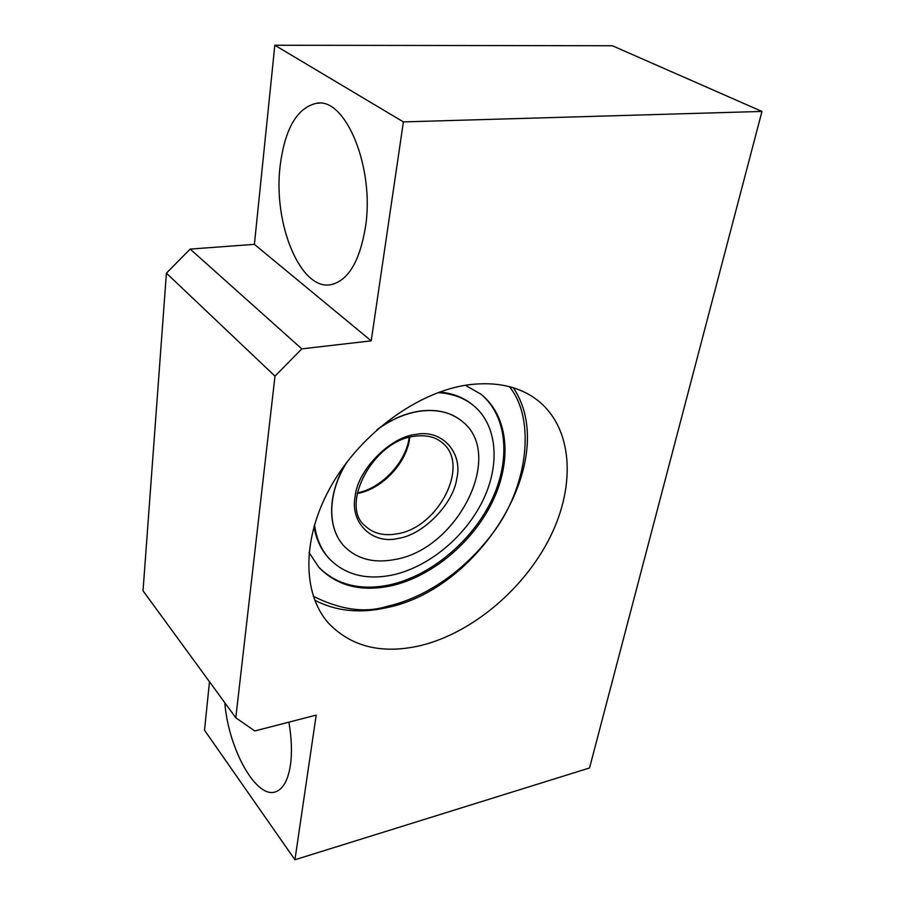<?xml version="1.0" encoding="UTF-8"?>
<svg xmlns="http://www.w3.org/2000/svg" width="905" height="905" viewBox="0 0 905 905"><rect width="100%" height="100%" fill="white"/><g stroke="black" fill="none" stroke-linecap="round" stroke-linejoin="round"><path stroke-width="1.36" d="M224.791 702.721C228.479 749.793 257.28 801.23 276.84 791.309C283.751 788.051 288.299 779.182 290.494 764.736C292.157 752.259 291.625 738.073 288.887 722.156M365.439 227.189C374.896 168.556 345.948 97.57 316.795 103.215C297.168 107.605 284.951 128.453 280.154 165.751C272.846 223.807 300.765 291.614 331.411 284.577C348.357 280.346 359.704 261.217 365.439 227.189M420.655 645.559C472.534 632.867 524.629 588.657 550.41 536.541C576.112 484.526 572.797 427.488 537.072 399.886C519.176 386.401 496.359 381.367 468.609 384.783C418.744 391.435 361.774 432.5 331.784 484.831C301.704 537.174 301.953 593.171 328.368 623.025C351.31 646.962 382.068 654.473 420.655 645.559M761.965 111.439L612.357 45.748L274.826 45.25L403.392 121.904L761.965 111.439L589.54 767.96L294.928 859.75L316.196 715.108L254.78 730.957L235.798 717.778L274.996 376.141L301.806 348.866L371.208 340.846L254.396 244.35L190.163 249.09L301.806 348.866M403.392 121.904L371.208 340.846M190.163 249.09L166.407 273.163L274.996 376.141M166.407 273.163L143.035 590.795L235.798 717.778M294.928 859.75L204.519 730.233L209.485 681.77M254.396 244.35L274.826 45.25M398.415 538.351C373.086 544.923 349.794 523.35 355.133 496.506C357.339 470.306 390.304 436.64 415.881 434.423C442.081 428.88 463.145 452.975 456.765 478.621C453.473 503.802 423.088 534.934 398.415 538.351M318.571 567.016C336.536 584.879 360.145 590.852 389.399 584.935C430.011 576.134 470.928 542.287 490.951 501.653C510.929 461.064 507.92 416.368 480.532 393.845M465.396 385.27L481.098 394.297C508.893 416.583 512.185 461.403 492.241 502.185C472.263 543.034 431.176 577.13 390.406 585.976C360.812 591.972 337.033 585.829 319.058 567.559L309.001 552.491M437.907 392.646C451.934 393.437 463.733 397.68 473.292 405.372C497.592 425.192 500.431 464.865 482.625 501.031C464.797 537.253 428.212 567.401 392.103 575.082C366.197 580.207 345.359 574.856 329.578 559.03C321.264 550.002 316.252 538.509 314.533 524.572M473.292 405.372L472.297 404.558C463.394 397.385 452.511 393.211 439.649 392.012M376.752 429.999C390.756 419.716 405.101 413.449 419.784 411.209C436.945 408.958 451.041 412.318 462.048 421.266C505.567 454.536 457.398 549.493 394.852 559.505C374.104 563.476 357.385 559.222 344.692 546.744C326.694 528.611 327.271 492.128 347.701 461.064M461.98 421.221L461.923 421.164C450.916 412.216 436.821 408.856 419.671 411.108C405.553 413.246 391.695 419.151 378.12 428.8M314.012 526.348C316.06 539.097 320.958 549.686 328.707 558.091L329.578 559.03M346.604 462.5C327.09 493.259 326.92 528.792 344.59 546.631L344.647 546.688M509.334 386.627C536.28 419.173 527.932 488.327 491.381 535.025C455.498 581.644 413.495 600.581 386.978 606.384C364.975 613.239 340.416 609.857 313.288 596.237M397.171 533.814C383.856 536.224 373.098 533.509 364.896 525.692C339.511 505.465 373.052 440.283 414.705 436.244C426.289 434.717 435.509 436.911 442.387 442.839C470.555 464.876 438.506 527.649 397.171 533.814M357.147 493.542C382.283 489.254 407.193 462.625 409.795 437.251M319.612 103.147L316.795 103.215M314.714 600.185C335.732 611.147 359.534 613.681 386.107 607.787C480.623 589.585 560.851 458.79 513.361 387.781M357.271 492.931C381.684 488.259 406.153 462.161 409.184 437.409"/></g></svg>
